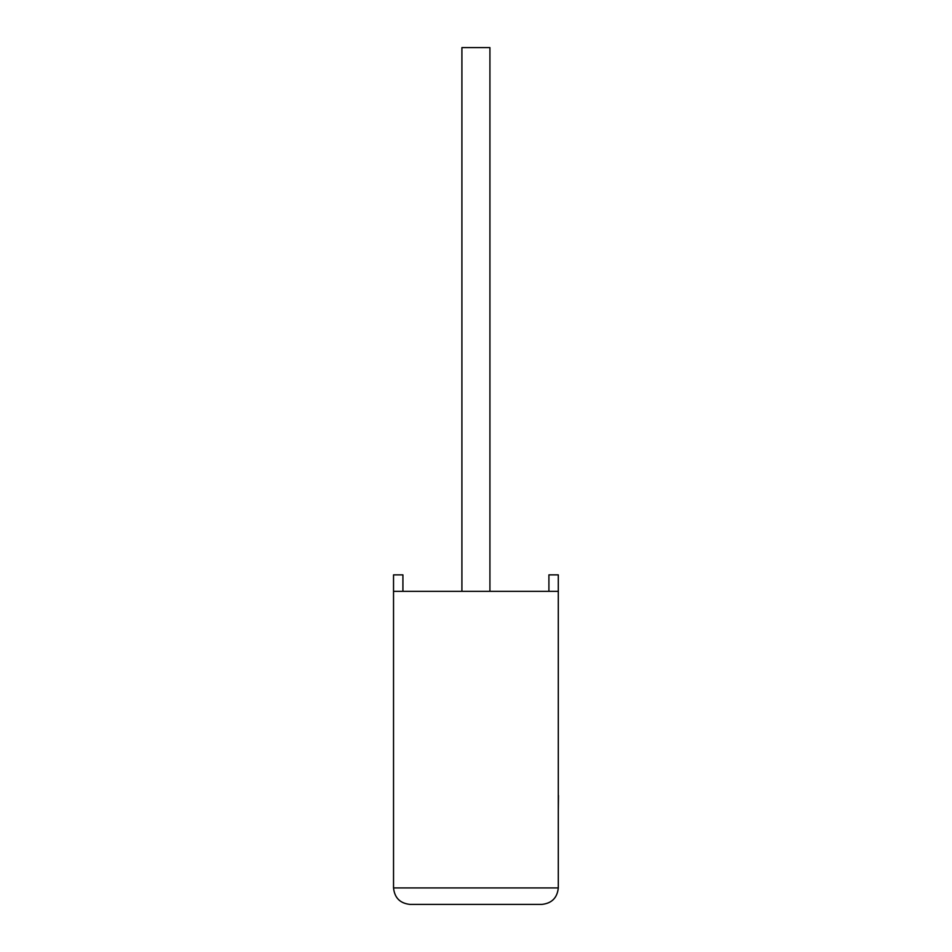 <?xml version="1.0" encoding="UTF-8"?>
<svg xmlns="http://www.w3.org/2000/svg" width="952" height="952" viewBox="0 0 952 952"><rect width="100%" height="100%" fill="white"/><g stroke="black" fill="none" stroke-linecap="round" stroke-linejoin="round"><path stroke-width="1.43" d="M489.923 591.335L489.923 47.6L461.91 47.6L461.91 591.335M558.3 591.335L393.533 591.335L393.533 887.918C394.58 897.855 400.078 903.353 410.014 904.4L541.831 904.4C551.767 903.353 557.253 897.855 558.3 887.918L558.3 574.865L548.911 574.865L548.911 591.335M393.533 591.335L393.533 574.865L402.922 574.865L402.922 591.335M541.831 904.4C551.767 903.353 557.253 897.855 558.3 887.918L393.533 887.918C394.58 897.855 400.078 903.353 410.014 904.4M558.3 795.479L558.3 732.933M558.467 795.479L558.3 810.449"/></g></svg>
